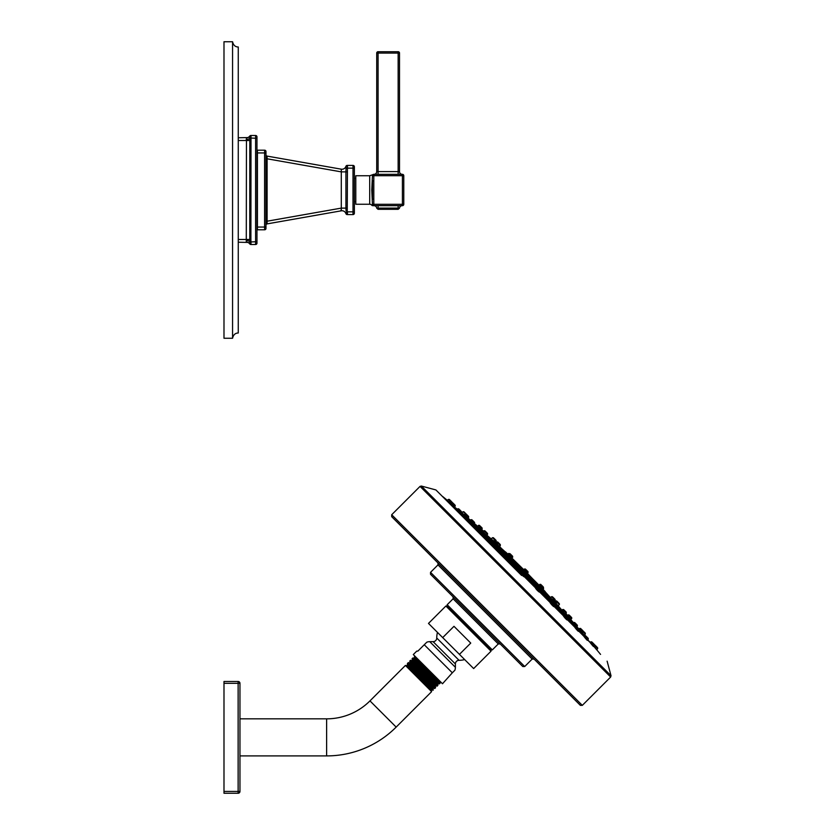 <?xml version="1.0" encoding="UTF-8"?>
<svg xmlns="http://www.w3.org/2000/svg" width="835" height="835" viewBox="0 0 835 835"><rect width="100%" height="100%" fill="white"/><g stroke="black" fill="none" stroke-linecap="round" stroke-linejoin="round"><path stroke-width="1.25" d="M265.979 228.425A1.367 1.367 0 0 1 264.611 229.792L257.42 229.792L257.42 150.196L264.611 150.196L264.611 229.792A1.367 1.367 0 0 0 265.979 228.425L265.979 227.057L257.42 227.057M264.611 150.196A1.367 1.367 0 0 1 265.979 151.563L265.979 227.057M265.979 225.189A1.367 1.367 0 0 1 265.979 225.147L265.979 225.158A1.367 1.367 0 0 1 265.989 225.085L265.979 225.241A1.367 1.367 0 0 1 267.106 223.895L341.285 210.817A4.102 4.102 0 0 1 345.92 213.624A1.367 1.367 -90 0 0 347.224 214.585L347.454 165.413L347.454 168.148L346.087 168.085L345.92 166.374A1.367 1.367 90 0 1 346.901 165.445M265.979 222.246L265.979 221.202L265.979 222.246M265.979 154.757L265.979 154.757A1.367 1.367 180 0 0 267.106 156.103L267.106 158.796L267.106 156.103L341.285 169.181L341.285 171.874L345.92 171.874L346.087 168.085M250.897 135.489A1.367 1.367 90 0 0 249.78 136.063A1.367 1.367 0 0 1 250.897 135.489L255.604 135.489A1.367 1.367 0 0 1 256.971 136.857L256.971 243.142A1.367 1.367 0 0 1 255.604 244.509L250.897 244.509A1.367 1.367 0 0 1 249.78 243.935L249.78 239.488L250.897 239.488L251.011 244.509A1.367 1.346 -90 0 1 249.811 243.747A1.367 1.346 90 0 0 249.842 243.82M256.971 138.224L255.604 138.224L255.604 135.489L251.011 135.489L250.897 239.488M256.971 241.774L255.604 241.774L255.604 244.509L251.011 244.509M251.011 135.489A1.367 1.346 90 0 0 249.811 136.251L249.78 239.488L246.45 239.488L246.283 240.396A4.102 1.357 -172.5 0 1 249.79 241.492L250.97 241.398M249.811 241.983L255.604 241.774L255.604 138.224L249.811 138.015M247.671 137.587A4.102 4.102 0 0 1 246.45 137.765L246.283 139.591L246.45 137.765A4.102 4.102 -153.6 0 0 249.78 136.063L249.811 136.251M246.283 139.591L246.45 140.51L246.283 139.591A4.102 1.357 172.5 0 0 249.79 138.506L250.97 138.6M246.283 137.921A4.102 3.841 -159.6 0 0 249.79 136.157A1.367 1.367 90 0 1 250.97 135.489M250.897 140.51L246.45 140.51L246.283 242.066A4.102 3.841 159.6 0 1 249.79 243.841A1.367 1.367 -90 0 0 250.97 244.509M247.202 242.296A4.102 4.102 -26.4 0 0 246.45 242.223L246.45 242.223A4.102 4.102 0 0 1 249.78 243.935M247.651 137.587L238.267 137.765M232.568 41.75C233.362 45.205 235.261 46.948 238.267 47L238.267 332.998C235.261 333.04 233.362 334.793 232.568 338.248L223.989 338.248L223.989 41.75L232.568 41.75L232.568 338.248M247.651 242.411L238.267 242.223M265.979 222.1L265.979 221.202L267.106 221.202L267.106 223.895M265.979 157.888L265.979 158.796L267.106 158.796L267.106 221.202L341.285 208.113L341.285 210.817L266.824 223.937M341.066 210.608L341.004 210.076M346.087 166.687A1.367 1.367 -90 0 1 347.454 165.413L347.224 165.413A1.367 1.367 0 0 0 345.92 166.374A4.102 4.102 0 0 1 341.285 169.181L341.285 169.181A4.102 4.102 0 0 0 345.179 167.731M346.014 210.587L345.92 208.113L347.224 208.113M346.087 213.301A1.367 1.367 90 0 0 347.454 214.585L347.454 211.85L346.087 211.913L345.92 213.624L347.224 214.585M267.106 158.796L341.285 171.874L341.285 208.113L345.92 208.113L345.92 171.874L347.224 171.874M354.374 213.217A1.367 1.367 0 0 1 353.007 214.585A1.367 1.367 0 0 0 354.374 213.217L354.374 166.781A1.367 1.367 0 0 0 353.007 165.413L347.454 165.413L345.92 166.374M353.007 214.585L347.464 214.585L353.007 214.585L353.007 211.85L347.454 211.85M354.374 201.538L355.793 201.538M354.374 178.46L355.793 178.46M402.407 205.671A1.367 1.367 0 0 0 403.775 204.293L402.407 204.293L402.407 205.671L372.807 205.671A1.367 1.367 90 0 1 371.773 205.191L372.441 204.293L371.773 205.191A2.735 2.735 180 0 0 369.707 204.251L355.793 204.251L355.793 175.747L369.707 175.747L373.809 174.327L402.407 174.327L402.407 175.694L403.775 175.694A1.367 1.367 0 0 0 402.407 174.327M372.441 204.293L371.773 189.994L372.441 175.694C371.7 174.536 371.7 174.536 372.441 175.694L402.407 175.694L402.407 204.293L372.441 204.293A1.367 1.367 0 0 0 373.809 205.671L373.809 174.327A1.367 1.367 0 0 0 372.441 175.694M373.809 199.179L372.441 199.179L372.441 180.819L373.809 180.819M403.775 204.293L403.775 175.694M378.067 209.314L376.689 208.103L378.046 209.314L376.689 208.103L378.046 209.314L398.149 209.314L378.067 209.314L378.078 208.103L376.689 208.103A2.735 2.735 0 0 0 373.965 205.671M402.251 205.671A2.735 2.735 0 0 0 399.527 208.103L398.17 209.314L399.527 208.103L398.17 209.314L399.527 208.103L398.159 209.314L398.149 208.103L378.078 208.103L378.078 205.671M398.149 51.718L378.078 51.718L378.078 53.085L399.516 53.085A1.367 1.367 0 0 0 398.149 51.718L398.149 174.327M378.078 51.718A1.367 1.367 0 0 0 376.71 53.085L378.078 53.085L378.078 174.327M402.251 174.327A2.735 2.735 0 0 1 399.516 171.593L376.71 171.593L376.71 53.085M376.71 171.593A2.735 2.735 0 0 1 373.965 174.327M399.516 171.593L399.516 53.085M477.484 526.238L478.538 525.33L482.15 528.941L481.597 527.501M477.495 526.238L478.643 527.229M479.499 527.991C476.921 525.716 476.91 525.726 479.457 528.023L480.563 529.014M484.018 532.73L492.942 541.268M496.376 544.921L496.971 545.359M510.602 559.085L511.385 558.177L507.774 554.565L507.012 555.713M526.144 574.657L526.937 573.739L523.326 570.117L522.439 571.025M493.798 541.143L486.805 535.131M541.341 590.042L542.5 589.291L541.936 587.84M555.306 603.976L556.173 602.964L552.561 599.353L551.684 600.104L552.133 600.689M564.335 613.047L561.872 610.218L562.707 609.508L566.328 613.12L565.775 611.669M568.05 616.491L569.032 617.608C571.328 620.154 571.338 620.134 569.073 617.566M524.777 570.67L526.384 572.288M493.328 540.506C490.803 538.178 490.803 538.178 493.328 540.506L493.913 541.038M497.493 544.744L499.507 546.539L500.374 545.558L499.821 544.107M511.051 558.156L511.938 557.122L508.327 553.511L507.492 554.805L498.62 545.787M526.749 573.958L527.751 572.925L524.13 569.313L523.096 570.315M493.976 538.262L495.583 539.869M491.063 541.163L492.452 542.792M498.725 545.756L499.507 546.539M542.259 589.562L543.554 588.727L543 587.287M554.137 601.44L555.118 600.302L551.507 596.691L550.505 597.547L542.698 589.729L552.311 599.561M556.016 603.152L556.548 603.726C558.886 606.252 558.886 606.252 556.548 603.726M525.58 569.867L527.188 571.474M524.61 569.146L523.524 569.835M511.542 557.811L512.711 557.237L512.147 555.797M527.219 573.541L528.064 572.601L527.511 571.161M540.412 584.949L539.817 584.354L539.243 585.512M532.699 578.853L527.417 573.363M512.241 558.406L523.702 569.637M525.904 569.543L528.033 571.672M541.268 584.907L542.875 586.514M510.54 554.179L512.669 556.308M554.565 598.852L552.958 597.244M551.079 601.534L550.328 600.668M549.983 600.344L551.486 601.941L549.868 600.323M557.185 601.471L558.803 603.089M555.609 606.064L554.878 605.271M541.383 585.669L543.554 588.727L543.512 587.798M509.778 554.064L511.385 555.672M498.203 542.489L500.332 544.618M495.228 545.683L496.387 546.727M569.564 615.458L571.171 617.075M564.157 610.061L566.287 612.191L565.431 614.153M554.002 599.906L555.619 601.513M540.328 586.222L542.458 588.362M473.518 523.629L471.869 522.397C469.343 520.09 469.385 520.038 472.015 522.251M467.402 517.648L466.671 517.345M463.989 514.37C461.379 512.137 461.379 512.137 463.989 514.37L464.156 514.517M466.045 516.364C463.425 514.141 463.404 514.162 465.972 516.437L467.997 518.107L468.644 517.376L468.091 515.926M481.273 531.853L483.016 533.127M495.572 545.871L496.303 545.025L492.681 541.414L491.721 542.291M494.132 541.967L496.303 545.025L522.334 571.098L521.562 572.058M482.724 533.106L482.035 532.709M479.029 529.139L473.831 524.015M464.458 512.293L465.262 513.097M461.964 512.638L463.007 511.74L466.066 513.901M465.961 513.796L468.612 516.447L468.644 517.376L468.612 516.447M472.412 520.247L474.019 521.854M481.837 529.672L483.455 531.29M496.261 544.096L495.75 543.575M508.442 556.277L510.06 557.895M540.402 590.94L541.33 590.063L552.008 600.772M554.764 605.333L555.651 604.373L552.029 600.762L551.434 601.826M563.938 614.038L565.201 615.792M574.804 625.05C577.016 627.669 576.975 627.722 574.668 625.185L567.925 618.036M578.947 629.058L580.628 631.083C582.893 633.661 582.924 633.629 580.701 631.009M582.548 632.909L582.684 633.066C584.928 635.675 584.928 635.675 582.684 633.066M573.781 624.455L573.551 623.891M524.985 575.221L525.977 574.699L525.424 573.248M575.2 623.035L576.818 624.653M581.129 628.964L582.747 630.582M583.957 631.792L584.771 632.596M565.775 613.61L567.383 615.218M553.48 601.315L555.098 602.922M539.17 587.005L540.777 588.612M521.99 575.075C524.526 577.371 524.641 577.246 522.334 574.72C519.808 572.424 519.694 572.539 521.99 575.075L521.614 575.451L435.901 489.947L521.614 575.451M574.845 627.315L575.639 626.626L579.25 630.237L578.697 628.797M587.308 640.341L588.247 639.234L584.636 635.623L583.863 636.291L578.613 630.989M590.105 642.501L590.867 641.854L594.478 645.465L593.32 646.405M595 647.689C592.798 645.069 592.787 645.09 594.958 647.73C597.182 650.371 597.192 650.361 595 647.689M591.848 644.474C589.625 641.885 589.583 641.927 591.744 644.578C593.998 647.188 594.029 647.156 591.848 644.474M585.659 638.211C583.394 635.675 583.331 635.727 585.481 638.389C587.777 640.956 587.83 640.894 585.659 638.211M576.693 629.193C574.376 626.688 574.303 626.772 576.463 629.423C578.791 631.938 578.874 631.855 576.693 629.193M565.337 617.785C562.967 615.343 562.873 615.437 565.055 618.077C567.445 620.53 567.539 620.436 565.337 617.785M552.102 604.519C549.68 602.118 549.576 602.223 551.789 604.832C554.221 607.233 554.325 607.128 552.102 604.519M537.552 589.948C535.078 587.6 534.964 587.715 537.218 590.293C539.702 592.641 539.817 592.526 537.552 589.948M465.742 518.733L466.817 517.804L470.429 521.416L469.875 519.975M469.52 521.917L470.429 521.416M508.849 561.506L509.621 560.609L506.01 556.997L505.144 557.853M507.116 559.502C504.538 557.248 504.423 557.352 506.772 559.847C509.34 562.091 509.454 561.976 507.116 559.502M492.546 544.952C489.926 542.729 489.821 542.844 492.222 545.276C494.831 547.489 494.936 547.374 492.546 544.952M479.269 531.718C476.618 529.526 476.524 529.62 478.987 531.999C481.618 534.181 481.722 534.087 479.269 531.718M467.871 520.362C465.199 518.191 465.126 518.264 467.631 520.602C470.293 522.762 470.366 522.679 467.871 520.362M458.843 511.396C456.161 509.225 456.108 509.287 458.665 511.573C461.327 513.723 461.39 513.671 458.843 511.396M452.58 505.206C449.908 503.025 449.867 503.067 452.476 505.311C455.138 507.471 455.169 507.44 452.58 505.206M449.366 502.065C446.694 499.862 446.683 499.883 449.334 502.096C451.975 504.267 451.986 504.256 449.366 502.065M391.688 516.677L580.377 705.366L582.319 705.366L391.688 514.746L391.688 516.677M524.714 666.528L430.526 572.351L430.526 574.282L522.773 666.528L524.714 666.528L532.156 659.086L437.978 564.898L437.978 562.967M469.103 627.951L447.174 606.022L447.174 604.728L492.326 649.891L491.032 649.891L469.103 627.951M445.88 606.022L428.491 623.411L442.696 637.606L453.979 626.313L470.742 643.075L459.448 654.369L473.654 668.564L491.032 651.175L445.88 606.022L447.174 606.022M442.696 637.606L459.448 654.369M437.467 632.377A22.305 22.305 0 0 0 436.747 638.013A3.653 3.653 0 0 1 433.094 641.666L429.754 641.666A8.58 8.58 135 0 0 426.81 642.188L424.253 644.745L426.81 642.188M464.677 659.587A22.305 22.305 0 0 1 459.041 660.308A3.653 3.653 0 0 0 455.388 663.961L455.388 667.301L429.754 641.666M454.866 670.254L452.32 672.801L454.866 670.254A8.58 8.58 -45 0 0 455.388 667.301M417.897 651.102L424.253 644.745L452.32 672.801L442.487 683.761L413.304 654.567L416.769 651.102L417.897 651.102M420.579 661.852L414.431 656.425L414.818 657.907M412.448 660.151L412.093 658.763C411.665 657.562 439.888 684.992 439.471 683.802L440.139 683.134C440.567 684.324 412.365 656.874 412.793 658.053L414.818 657.876L437.143 678.417M440.045 681.318L440.139 683.134M439.732 681.642L414.275 658.439M409.745 661.143L409.745 661.101C409.327 659.9 437.55 687.341 437.123 686.14L437.864 685.399L437.488 683.959L439.471 683.802M412.093 658.763L412.793 658.053M407.417 663.501L407.407 663.439C406.989 662.239 435.202 689.679 434.784 688.478L435.599 687.664C436.027 688.854 407.824 661.414 408.252 662.593L407.136 665.171L431.904 689.929L433.031 690.232L428.908 686.109L433.323 689.887M409.515 662.938L410.089 662.364L435.786 685.796L437.123 686.14M438.031 683.427L416.206 663.303L412.448 660.109L411.874 660.694M434.753 688.478L433.542 688.155L407.72 664.597M428.908 686.109L407.167 665.171L433 688.729L433.031 690.232M239.958 718.841L326.621 718.841A61.299 61.299 0 0 0 369.968 700.889L405.424 665.432L431.622 691.641L431.319 690.503L406.551 665.735L407.125 665.171M437.488 684.001L411.905 660.683L410.528 660.328C410.089 659.139 438.291 686.589 437.864 685.399M435.818 685.785L435.244 686.37L409.547 662.927L408.284 662.593M435.254 686.328L435.599 687.664M410.089 662.395L409.745 661.132L410.528 660.328M239.958 755.905L326.621 755.905A98.353 98.353 0 0 0 396.166 727.097L431.622 691.641M238.132 681.496A1.827 1.827 0 0 1 239.958 683.322L239.958 791.423L238.132 791.423L238.132 793.25L223.989 793.25L223.989 681.496L238.132 681.496L238.132 791.423L223.989 791.423M239.958 683.322L223.989 683.322M239.958 791.423A1.827 1.827 0 0 1 238.132 793.25M507.45 557.55L509.068 559.158M492.9 542.99L494.508 544.597M479.645 529.734L481.252 531.342M468.268 518.358L470.397 520.487M459.271 509.36L460.878 510.978M453.04 503.14L454.658 504.747M449.856 499.956L451.474 501.564M522.679 572.768L524.286 574.386M595.491 645.58L597.109 647.198M592.307 642.407L593.925 644.015M586.087 636.176L587.694 637.794M577.089 627.179L579.219 629.308L578.331 631.323M565.712 615.802L567.33 617.42M552.457 602.546L554.075 604.164M537.897 587.997L539.514 589.604M523.806 571.641L525.935 573.77M509.214 555.118L510.832 556.726M495.541 541.435L497.149 543.053M485.385 531.29L487.003 532.897M479.989 525.883L482.119 528.012L481.44 529.776M265.979 152.941L257.42 152.941M246.45 140.51L238.267 140.51M246.45 239.488L238.267 239.488M354.374 211.85L353.007 211.85L353.007 168.148L347.454 168.148M354.374 168.148L353.007 168.148L353.007 165.413M355.793 204.251L369.707 204.251L369.707 175.747M399.527 208.103L398.149 208.103L398.149 205.671M506.949 555.275L496.992 545.328M522.501 570.827L510.749 559.085M477.526 526.196L492.66 541.424M537.98 586.306L526.227 574.563M551.737 600.062L541.779 590.115M561.882 610.218L555.786 604.112M525.956 574.72L537.698 586.462M555.609 603.444L555.651 604.373L564.303 613.067L567.936 616.668L567.904 615.739M567.925 616.689L573.52 622.68M497.451 544.796L507.482 554.816M511.135 558.469L523.034 570.368L511.145 558.469M507.325 554.367L499.518 546.549M523.138 570.169L511.27 558.312L523.159 570.148M491.366 538.69L492.525 537.698L496.136 541.32L495.28 542.312M538.752 585.784L526.885 573.927L538.773 585.763M526.687 574.031L538.585 585.93L526.697 574.021M551.267 598.434L542.249 589.573L552.269 599.603M555.922 603.256L562.487 610.844M501.574 548.564L507.67 554.075M511.521 557.926L523.472 569.877M538.94 585.105L527.313 573.478L538.951 585.095M527.188 573.582L539.139 585.533M542.99 589.385L548.491 595.48M512.106 556.642L512.711 557.237M554.743 601.784L555.745 600.918L559.356 604.54L559.325 603.611M538.909 586.003L539.932 585.116L543.554 588.727M495.614 542.917L496.752 541.936L500.374 545.558M567.289 615.614L568.113 614.904L571.724 618.526L571.693 617.587L570.827 619.57M537.97 586.452L538.878 585.669L542.5 589.291M521.614 571.724L509.976 560.087M506.26 556.36L495.656 545.766M491.94 542.051L483.371 533.481M461.536 512.273L467.005 517.69M470.554 521.228L478.382 529.066M481.92 532.605L491.638 542.322M495.176 545.86L506.198 556.872M509.736 560.41L521.426 572.1M463.989 514.652L465.032 513.765L468.644 517.376M469.938 520.57L470.961 519.694L474.572 523.305L474.541 522.376M523.284 571.119L522.355 571.088L525.977 574.699M536.978 587.088L525.33 575.44M551.288 601.398L540.694 590.804M563.583 613.694L555.014 605.114M524.964 575.639L536.644 587.318M540.182 590.856L551.204 601.878M554.743 605.417L564.46 615.134M567.998 618.672L575.837 626.511M579.375 630.049L584.792 635.529M578.926 629.058L579.678 628.411L585.325 634.047L585.283 633.118M572.967 623.16L574.689 622.513L573.749 622.482L574.689 622.513L573.749 622.482L577.371 626.093L577.329 625.164L576.494 627.116M536.853 587.193L537.719 586.452L541.33 590.063L541.299 589.134M524.37 576.38L535.903 587.913M539.598 591.597L550.463 602.463M554.148 606.158L563.719 615.719M567.403 619.413L575.096 627.095M578.78 630.79L584.093 636.093M587.777 639.787L589.04 641.228M457.382 509.183L456.797 508.797L457.277 509.277M460.962 512.972L466.274 518.274M469.959 521.969L477.641 529.651M481.336 533.346L490.896 542.907M494.591 546.601L505.457 557.467M509.152 561.151L520.685 572.685M590.115 642.491L587.61 639.986M574.897 627.273L567.236 619.612M563.521 615.896L553.981 606.356M550.265 602.64L539.42 591.796M535.705 588.08L524.203 576.578M520.288 573.019L521.228 572.215L524.839 575.826L524.808 574.897L524.036 576.766M520.487 572.852L508.974 561.35M505.258 557.634L494.424 546.8M490.698 543.074L481.169 533.544M477.443 529.818L469.792 522.167M466.076 518.441L460.795 513.17M457.079 509.444L454.564 506.939L455.179 505.269L455.211 506.198L455.179 505.269L455.211 506.198L451.599 502.586L452.528 502.618M435.901 489.947L421.351 486.043L611.011 675.703L610.656 677.028L582.319 705.366M421.351 486.043L420.036 486.398L610.656 677.028M500.196 643.952L498.265 643.952L453.102 598.799L453.102 596.858M459.041 660.308L436.747 638.013M455.388 663.961L433.094 641.666M369.968 700.889L396.166 727.097M326.621 718.841L326.621 755.905M490.437 543.303L491.45 542.437L495.061 546.048L495.03 545.119M477.14 530.079L478.194 529.181L481.805 532.793L481.774 531.864M456.724 509.757L457.82 508.807L461.431 512.419L461.4 511.49M447.289 500.363L448.416 499.403L451.599 502.586L450.483 503.547M594.447 644.536L594.478 645.465L597.662 648.649L597.62 647.72M563.437 615.959L564.262 615.249L567.884 618.871L567.842 617.931M550.15 602.734L551.006 601.993L554.628 605.615L554.586 604.676L553.751 606.628M535.559 588.216L536.456 587.433L540.068 591.055L540.036 590.126M493.078 541.758L494.09 540.882L497.702 544.503L497.67 543.575M482.901 531.624L483.935 530.736L487.556 534.348L487.515 533.419M265.979 157.898L265.979 158.796M341.285 169.181L266.824 156.051M371.773 205.191L372.984 205.389M522.553 570.785L510.769 559.001M507.002 555.223L497.044 545.276M493.026 541.257L486.889 535.12M483.935 530.736L484.874 530.768M570.858 619.528L571.61 620.374M523.326 570.117L524.255 570.159M526.937 573.739L526.906 572.8M526.28 574.501L538.064 586.285M541.832 590.063L551.789 600.021M555.807 604.029L561.934 610.166M496.136 541.32L496.105 540.391M492.525 537.698L493.454 537.74M507.356 554.346L499.539 546.528M496.752 541.936L497.691 541.978L496.752 541.936M524.13 569.313L525.058 569.345M527.751 572.925L527.71 571.996M549.232 596.493L550.275 597.599M500.572 547.823L499.455 546.789M505.488 551.883L507.732 554.022M543.032 589.333L545.172 591.577M524.453 568.99L525.382 569.021M543.428 587.965L543.397 587.036M539.817 584.354L540.746 584.385M509.089 553.626L510.018 553.657M555.118 600.302L555.087 599.373M551.507 596.691L552.436 596.722L551.507 596.691M558.365 605.688L559.356 604.54M555.745 600.918L556.674 600.96M539.932 585.116L540.861 585.147M508.327 553.511L509.256 553.542M511.938 557.122L511.907 556.193M562.707 609.508L563.635 609.54L562.707 609.508M568.113 614.904L569.042 614.946M556.173 602.964L556.141 602.035M552.561 599.353L553.49 599.384M538.878 585.669L539.807 585.711M476.681 525.445L474.374 523.535M470.314 520.247L468.091 518.024M521.708 571.641L510.049 559.993M506.344 556.287L495.739 545.672M492.034 541.967L483.444 533.388M479.739 529.682L474.019 523.952M463.007 511.74L463.936 511.771M473.904 524.088L474.572 523.305M470.961 519.694L471.89 519.725M483.329 533.523L483.976 531.801M479.394 529.985L481.325 529.16M492.681 541.414L493.61 541.445M509.861 560.212L510.582 558.406M506.062 556.528L507.93 555.766M525.413 575.346L537.072 587.005M540.777 590.71L551.382 601.315M555.087 605.02L563.677 613.61M567.383 617.316L573.102 623.046M576.808 626.751L579.031 628.974M584.427 635.091L585.325 634.047M582.402 633.066L583.268 631.093M579.678 628.411L580.617 628.452M565.253 613.088L563.51 613.756M567.08 617.66L567.936 616.668M552.029 600.762L552.958 600.793M537.719 586.452L538.648 586.483M587.882 639.673L588.258 640.268M456.797 508.797L455.827 508.024M524.328 576.432L535.851 587.955M539.546 591.66L550.401 602.515M554.106 606.21L563.667 615.771M567.362 619.466L575.033 627.148M578.739 630.842L584.03 636.145M587.736 639.84L590.261 642.365M596.722 649.734L600.553 654.389M442.665 496.501L447.33 500.332M611.011 675.703L607.118 661.163M420.036 486.398L391.688 514.746M532.156 659.086L534.097 659.086M430.526 572.351L437.978 564.898M498.265 643.952L492.326 649.891M453.102 598.799L447.174 604.728M491.032 651.175L491.032 649.891M431.319 690.503L431.904 689.929M433.584 688.155L433 688.729M405.424 665.432L406.551 665.735M521.228 572.215L522.157 572.246L521.228 572.215M456.463 508.567L457.215 509.329M520.622 572.737L509.099 561.214M505.405 557.509L494.55 546.654M490.844 542.959L481.284 533.398M477.589 529.693L469.917 522.021M466.212 518.326L460.92 513.024M509.621 560.609L509.59 559.68M506.01 556.997L506.939 557.028M494.32 546.915L495.061 546.048M491.45 542.437L492.379 542.468M481.096 533.617L481.805 532.793M478.194 529.181L479.123 529.213M466.817 517.804L467.746 517.836M460.763 513.201L461.431 512.419M457.82 508.807L458.749 508.839M452.027 503.014L451.996 502.086L452.027 503.014M448.416 499.403L449.345 499.434M588.247 639.234L588.216 638.305L588.247 639.234M584.636 635.623L585.565 635.654M590.867 641.854L591.796 641.885L590.867 641.854M596.691 649.776L597.662 648.649L596.691 649.776M594.04 645.027L594.979 645.069L594.04 645.027M575.639 626.626L576.567 626.657M566.975 619.914L567.884 618.871M564.262 615.249L565.191 615.291M551.006 601.993L551.935 602.035M539.222 592.025L540.068 591.055M536.456 587.433L537.385 587.475M507.774 554.565L508.703 554.597M511.385 558.177L511.354 557.248M496.95 545.38L497.702 544.503M494.09 540.882L495.019 540.923M486.826 535.193L487.556 534.348M478.538 525.33L479.467 525.361M482.15 528.941L482.119 528.012"/></g></svg>
